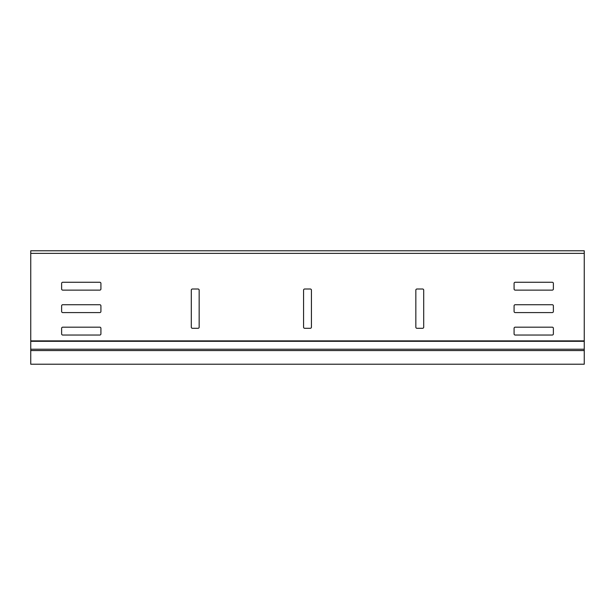 <?xml version="1.0" encoding="UTF-8"?>
<svg xmlns="http://www.w3.org/2000/svg" width="615" height="615" viewBox="0 0 615 615"><rect width="100%" height="100%" fill="white"/><g stroke="black" fill="none" stroke-linecap="round" stroke-linejoin="round"><path stroke-width="0.92" d="M584.25 253.365L584.25 364.218L30.75 364.218L30.75 250.782L584.25 250.782L584.25 253.365L30.75 253.365M99.799 282.27L62.745 282.27A1.122 1.122 0 0 0 61.623 283.392L61.623 289.004A1.122 1.122 0 0 0 62.745 290.126L99.799 290.126A1.122 1.122 0 0 0 100.922 289.004L100.922 283.392A1.122 1.122 0 0 0 99.799 282.27M515.201 312.581L552.255 312.581A1.122 1.122 0 0 0 553.377 311.459L553.377 305.847A1.122 1.122 0 0 0 552.255 304.725L515.201 304.725A1.122 1.122 0 0 0 514.079 305.847L514.079 311.459A1.122 1.122 0 0 0 515.201 312.581M552.255 282.27L515.201 282.27A1.122 1.122 0 0 0 514.079 283.392L514.079 289.004A1.122 1.122 0 0 0 515.201 290.126L552.255 290.126A1.122 1.122 0 0 0 553.377 289.004L553.377 283.392A1.122 1.122 0 0 0 552.255 282.27M99.799 327.18L62.745 327.18A1.122 1.122 0 0 0 61.623 328.302L61.623 333.914A1.122 1.122 0 0 0 62.745 335.037L99.799 335.037A1.122 1.122 0 0 0 100.922 333.914L100.922 328.302A1.122 1.122 0 0 0 99.799 327.18M552.255 327.18L515.201 327.18A1.122 1.122 0 0 0 514.079 328.302L514.079 333.914A1.122 1.122 0 0 0 515.201 335.037L552.255 335.037A1.122 1.122 0 0 0 553.377 333.914L553.377 328.302A1.122 1.122 0 0 0 552.255 327.18M62.745 312.581L99.799 312.581A1.122 1.122 0 0 0 100.922 311.459L100.922 305.847A1.122 1.122 0 0 0 99.799 304.725L62.745 304.725A1.122 1.122 0 0 0 61.623 305.847L61.623 311.459A1.122 1.122 0 0 0 62.745 312.581M304.694 328.302L310.306 328.302A1.122 1.122 0 0 0 311.428 327.18L311.428 290.126A1.122 1.122 0 0 0 310.306 289.004L304.694 289.004A1.122 1.122 0 0 0 303.572 290.126L303.572 327.18A1.122 1.122 0 0 0 304.694 328.302M416.962 328.302L422.582 328.302A1.122 1.122 0 0 0 423.704 327.18L423.704 290.126A1.122 1.122 0 0 0 422.582 289.004L416.962 289.004A1.122 1.122 0 0 0 415.84 290.126L415.84 327.18A1.122 1.122 0 0 0 416.962 328.302M198.038 289.004L192.418 289.004A1.122 1.122 0 0 0 191.296 290.126L191.296 327.18A1.122 1.122 0 0 0 192.418 328.302L198.038 328.302A1.122 1.122 0 0 0 199.16 327.18L199.16 290.126A1.122 1.122 0 0 0 198.038 289.004M584.25 340.871L30.75 340.871M584.25 350.558L30.75 350.558M584.25 349.22L30.75 349.22M584.25 341.31L30.75 341.31"/></g></svg>
